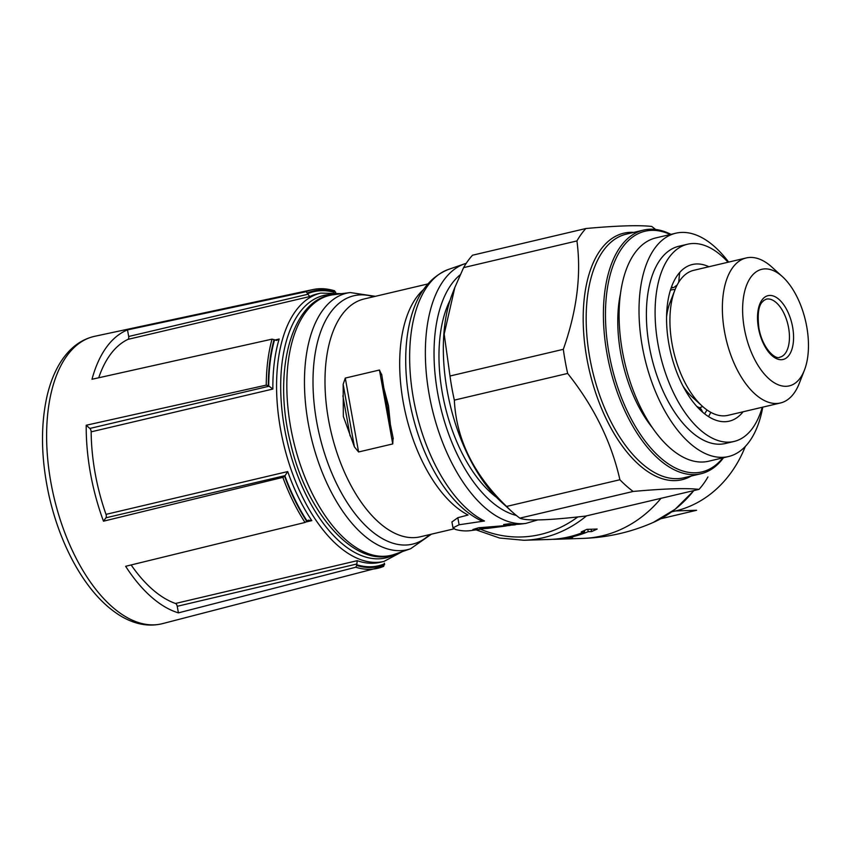 <?xml version="1.0" encoding="UTF-8"?>
<svg xmlns="http://www.w3.org/2000/svg" width="851" height="851" viewBox="0 0 851 851"><rect width="100%" height="100%" fill="white"/><g stroke="black" fill="none" stroke-linecap="round" stroke-linejoin="round"><path stroke-width="1.28" d="M484.517 521.003A131.788 67.665 76.7 0 1 412.054 389.992A131.788 67.665 76.7 0 1 448.498 269.416C425.766 278.596 411.969 301.116 407.129 336.985A127.607 65.516 76.7 0 0 441.658 483.613C453.317 500.973 466.22 513.217 480.368 520.333L484.517 521.003L459.104 524.769L453.115 527.801L455.445 529.45A127.852 65.633 76.7 0 0 470.401 530.63L479.847 529.396L472.922 529.513L478.592 527.78L514.855 524.833M745.295 446.467A116.225 99.205 88.2 0 1 675.588 510.94L671.684 511.855M586.53 515.855A134.107 114.47 -91.8 0 1 523.918 540.268L549.448 539.46A134.107 114.47 -91.8 0 0 584.573 531.79L581.212 531.896A134.107 114.47 -91.8 0 0 586.818 529.354L597.179 529.035A134.107 114.47 88.2 0 1 591.573 531.567L588.201 531.673A134.107 114.47 88.2 0 1 560.883 538.789L572.68 537.364A134.107 114.47 88.2 0 1 564.256 538.683L550.193 539.438M94.738 336.294L312.87 289.574A143.085 73.463 76.7 0 0 306.169 291.68L127.501 329.89A146.797 75.367 -103.3 0 0 91.993 379.269L272.033 339.145A143.085 73.463 76.7 0 0 266.257 385.12L86.217 425.245A146.797 75.367 -103.3 0 0 103.482 521.195L282.851 477.368A143.085 73.463 76.7 0 0 305.02 522.461L125.64 566.298A146.797 75.367 -103.3 0 0 178.412 612.869L355.75 567.234A143.085 73.463 76.7 0 0 378.472 568.106A143.085 73.463 76.7 0 0 383.684 566.351L162.424 623.655A147.617 75.792 76.7 0 1 54.038 497.527A147.617 75.792 76.7 0 1 94.738 336.294C81.398 339.304 70.303 347.485 61.442 360.824C55.049 370.547 50.252 382.322 47.028 396.162C40.348 426.287 41.071 459.71 49.177 496.41C54.475 519.535 62.251 540.821 72.505 560.266C86.6 586.658 102.96 605.412 121.608 616.528C135.511 624.538 149.116 626.91 162.424 623.655M423.234 289.829A122.182 62.729 76.7 0 0 404.065 406.587A122.182 62.729 76.7 0 0 468.05 515.015L457.827 517.706L452.03 521.897M358.579 451.977L345.283 378.078L343.155 384.312L343.336 416.416L354.41 446.871L358.579 451.977L392.747 443.935L393.088 437.754L390.375 424.436L388.492 405.789L383.833 388.077L381.673 374.238M393.279 438.765L393.088 437.754M345.283 378.078L379.45 370.025L381.833 375.195M515.398 524.322L515.472 524.748A132.426 67.984 -103.3 0 1 515.046 524.812A132.426 67.984 -103.3 0 1 503.622 524.514L509.547 523.737A133.033 68.303 76.7 0 0 520.982 524.035L525.886 523.397L537.651 519.961M516.791 524.333L515.44 524.567M510.228 525.407L489.868 527.524L479.89 528.95L487.538 528.397L506.154 525.971M306.169 291.68L309.69 296.563L127.969 339.368A137.83 70.761 -103.3 0 0 98.716 377.77M335.677 292.489L334.103 290.797M274.501 339.953A140.809 72.292 76.7 0 0 268.725 385.939L272.863 389.045A137.83 70.761 76.7 0 1 279.149 339.028L276.649 340.421L272.033 339.145M266.257 385.12L268.725 385.939M284.915 475.911A140.809 72.292 76.7 0 0 307.083 521.003L308.307 520.174L311.817 520.621A137.83 70.761 76.7 0 1 287.712 471.571L284.628 476.305L282.851 477.368M305.02 522.461L307.083 521.003M309.69 296.563A137.83 70.761 76.7 0 1 317.04 293.978L320.774 293.106A137.83 70.761 76.7 0 0 280.596 429.532A137.83 70.761 76.7 0 0 383.971 561.426L380.237 562.298A137.83 70.761 76.7 0 1 357.207 560.681L356.707 565.468L355.75 567.234M383.684 566.351L384.439 563.181M655.589 229.472A148.265 76.122 76.7 0 0 651.696 226.44C638.75 225.015 616.805 225.706 585.86 228.525A148.265 76.122 76.7 0 0 576.935 240.929C581.424 274.713 576.882 310.849 563.319 349.325A148.265 76.122 76.7 0 0 567.66 373.44C593.966 406.533 611.38 441.967 619.9 479.741A148.265 76.122 76.7 0 0 633.165 491.452C664.088 488.644 686.034 487.942 699.011 489.368A148.265 76.122 76.7 0 0 707.936 476.954M619.9 479.741L506.579 506.441C473.677 474.677 456.264 439.244 454.338 400.13A148.265 76.122 76.7 0 1 451.902 388.077A148.265 76.122 76.7 0 1 449.998 376.014L444.179 334.103L454.838 287.489L463.604 267.618A148.265 76.122 76.7 0 1 472.528 255.215L585.86 228.525M463.604 267.618L576.935 240.929M506.579 506.441A148.265 76.122 76.7 0 0 512.015 511.717A148.265 76.122 76.7 0 0 519.844 518.142L633.165 491.452M519.844 518.142C526.354 521.099 548.299 520.397 585.69 516.057L699.011 489.368M450.073 300.222A118.672 60.921 76.7 0 0 442.424 393.46A118.672 60.921 76.7 0 0 496.505 497.335M454.806 287.478L452.296 293.946A133.362 68.463 76.7 0 0 447.211 390.769A133.362 68.463 76.7 0 0 501.292 501.973L512.015 511.717M449.998 376.014L563.319 349.325M454.338 400.13L567.66 373.44M670.939 234.355A125.161 64.261 76.7 0 0 643.547 230.089A125.161 64.261 76.7 0 0 607.061 353.984A125.161 64.261 76.7 0 0 700.937 473.752A125.161 64.261 76.7 0 0 723.541 457.71M670.248 234.514A123.672 63.495 76.7 0 0 609.082 353.665A123.672 63.495 76.7 0 0 722.861 457.87M704.575 413.82A74.505 38.252 76.7 0 0 706.958 409.937M782.452 276.671L771.921 267.118A74.505 38.252 76.7 0 0 746.253 257.949L693.81 270.299A74.505 38.252 76.7 0 0 674.928 289.957A74.505 38.252 76.7 0 0 672.088 344.049A74.505 38.252 76.7 0 0 702.298 406.172A74.505 38.252 76.7 0 0 727.967 415.341L780.41 402.991A74.505 38.252 76.7 0 0 799.291 383.333L804.45 370.079A59.889 30.742 76.7 0 0 782.452 276.671A59.889 30.742 76.7 0 0 750.954 277.032A59.889 30.742 76.7 0 0 744.359 328.582A59.889 30.742 76.7 0 0 772.708 381.759A59.889 30.742 76.7 0 0 804.45 370.079M746.253 257.949A74.505 38.252 76.7 0 0 724.541 331.699A74.505 38.252 76.7 0 0 780.41 402.991M287.712 471.571L106.003 514.366A137.83 70.761 -103.3 0 1 95.142 473.209A137.83 70.761 -103.3 0 1 91.153 431.84A2.978 1.532 -103.3 0 0 89.834 428.447L86.217 425.245M357.207 560.681L175.487 603.476A137.83 70.761 -103.3 0 1 131.15 564.947M178.412 612.869L177.231 606.295A2.978 1.532 -103.3 0 0 175.487 603.476M103.482 521.195L105.918 517.812A2.978 1.532 -103.3 0 0 106.003 514.366M307.956 294.244L128.682 336.475A2.978 1.532 -103.3 0 1 127.969 339.368M128.682 336.475L127.501 329.89M660.684 518.78L696.618 510.27L675.588 510.94M591.147 529.226L591.573 531.567M587.786 529.333L588.201 531.673M584.35 530.524L584.573 531.79M708.489 416.596A80.462 41.305 76.7 0 0 710.776 412.331M679.768 280.67A80.462 41.305 76.7 0 0 678.928 280.032M620.539 293.414A101.322 52.017 76.7 0 0 620.719 353.303A101.322 52.017 76.7 0 0 652.089 427.362M708.926 266.746A80.462 41.305 76.7 0 0 692.374 264.512A80.462 41.305 76.7 0 0 668.918 344.166A80.462 41.305 76.7 0 0 729.275 421.16A80.462 41.305 76.7 0 0 743.093 411.778M728.062 262.236A101.322 52.017 76.7 0 0 687.597 244.216A101.322 52.017 76.7 0 0 658.057 344.506A101.322 52.017 76.7 0 0 734.051 441.456A101.322 52.017 76.7 0 0 762.219 407.267M687.597 244.216L678.885 246.258A101.322 52.017 76.7 0 0 649.345 346.559A101.322 52.017 76.7 0 0 725.339 443.509L734.051 441.456M728.637 262.097A114.736 58.91 76.7 0 0 675.811 233.206A114.736 58.91 76.7 0 0 642.367 346.782A114.736 58.91 76.7 0 0 728.413 456.561A114.736 58.91 76.7 0 0 762.794 407.14M675.811 233.206L655.898 237.897A114.736 58.91 76.7 0 0 622.453 351.474A114.736 58.91 76.7 0 0 708.5 461.253L728.413 456.561M678.726 282.255A5.957 3.064 -103.3 0 0 678.758 281.915L679.343 275.416A14.903 7.648 -103.3 0 1 679.917 272.277M671.131 288.085L673.652 287.489A5.957 3.064 -103.3 0 0 674.375 287.106A64.814 33.274 -103.3 0 1 677.109 285.106M673.652 287.489A5.957 3.064 -103.3 0 1 671.811 286.947L671.599 286.776M702.649 412.235L701.926 410.639A5.957 3.064 -103.3 0 0 699.426 407.703A64.814 33.274 -103.3 0 1 696.671 406.331M779.888 357.186A29.806 15.297 76.7 0 0 787.952 324.667A29.806 15.297 76.7 0 0 766.219 299.169L763.453 300.658C763.73 301.807 755.879 302.552 758.922 328.188C762.666 349.272 775.878 360.047 779.888 357.186M693.799 490.591A127.395 108.737 -91.8 0 1 653.238 522.45A127.395 108.737 -91.8 0 0 653.238 522.45C630.868 532.279 607.369 537.598 582.765 538.406A134.107 114.47 -91.8 0 0 661.014 498.314M333.188 294.776A133.543 68.559 76.7 0 0 293.542 441.116A133.543 68.559 76.7 0 0 394.343 554.384C356.622 569.51 306.807 515.174 290.51 442.882C272.054 370.334 292.276 298.052 333.188 294.776L350.229 292.553A131.788 67.665 76.7 0 0 311.094 436.988A131.788 67.665 76.7 0 0 410.576 548.767L394.343 554.384M373.589 296.733A127.607 65.516 76.7 0 0 319.433 435.021A127.607 65.516 76.7 0 0 429.606 534.598M427.691 283.989L364.185 298.956A122.182 62.729 76.7 0 0 331.135 432.265A122.182 62.729 76.7 0 0 420.213 536.811L453.966 528.865M448.498 269.416L464.742 263.789A133.543 68.559 76.7 0 0 432.074 408.491A133.543 68.559 76.7 0 0 525.886 523.397M460.21 274.777A127.597 65.506 76.7 0 0 440.329 406.023A127.597 65.506 76.7 0 0 516.376 515.461M335.592 291.989A141.596 72.697 76.7 0 0 307.658 292.882M274.075 339.57A141.596 72.697 76.7 0 0 268.299 385.556M284.628 476.305A141.596 72.697 76.7 0 0 306.785 521.408M356.707 565.468A141.596 72.697 76.7 0 0 384.641 564.575M334.103 292.297A140.809 72.292 76.7 0 0 307.796 293.659M356.558 564.681A140.809 72.292 76.7 0 0 384.492 563.798M633.835 232.376A126.65 65.027 76.7 0 0 586.892 358.579A126.65 65.027 76.7 0 0 691.225 476.039M643.547 230.089L626.315 234.153A125.161 64.261 76.7 0 0 589.828 358.048A125.161 64.261 76.7 0 0 683.704 477.815L700.937 473.752M699.437 407.714A60.549 31.083 76.7 0 0 702.649 406.491M675.098 289.521A60.549 31.083 76.7 0 0 670.45 290.17M682.97 386.056A60.549 31.083 76.7 0 0 692.246 397.055L702.298 406.172M674.928 289.957L670.003 302.605A60.549 31.083 76.7 0 0 666.599 316.593M758.475 328.135A32.785 16.829 76.7 0 0 789.09 355.154A32.785 16.829 76.7 0 0 779.069 299.488A32.785 16.829 76.7 0 0 758.475 328.135M311.817 520.621L306.158 521.95M279.149 339.028L274.671 340.092M272.863 389.045L91.153 431.84M334.9 294.552A134.852 69.229 76.7 0 0 284.638 428.904A134.852 69.229 76.7 0 0 395.96 553.82M356.505 564.075L177.231 606.295M285.191 475.592L105.918 517.812M269.107 386.216L89.834 428.447M480.666 529.279A130.724 111.577 -91.8 0 0 577.797 516.94M392.747 443.935L379.45 370.025M390.077 422.702L384.152 389.758M350.091 435.893L342.879 395.832M354.41 446.871L343.155 384.312M459.104 524.769L457.827 517.706M489.74 526.833L489.868 527.524M582.765 538.406L553.363 539.343M350.229 292.553L375.355 296.318M410.576 548.767L431.383 534.183M514.366 524.897L515.046 524.812M464.742 263.789L466.263 263.299M312.87 289.574C319.795 288.085 327.071 288.5 334.677 290.829M383.971 561.426L402.246 551.65M341.496 293.691L320.774 293.106M653.238 522.45L675.173 509.228L693.959 490.559M523.918 540.268L499.58 538.034L476.135 529.886M390.375 424.436L383.897 388.407M452.977 527.822L451.913 521.908M479.645 527.631L479.89 528.95"/></g></svg>
